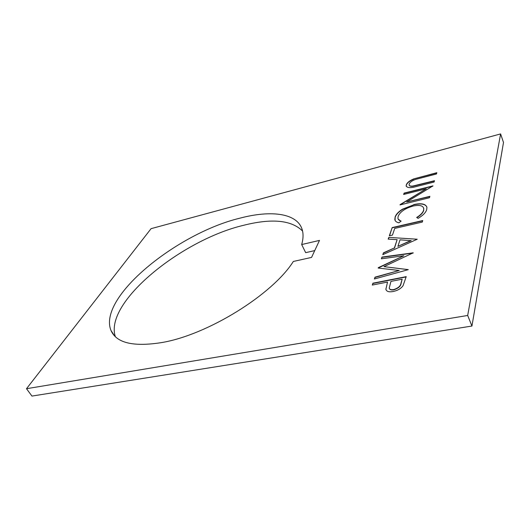 <?xml version="1.0" encoding="UTF-8"?>
<svg xmlns="http://www.w3.org/2000/svg" width="530" height="530" viewBox="0 0 530 530"><rect width="100%" height="100%" fill="white"/><g stroke="black" fill="none" stroke-linecap="round" stroke-linejoin="round"><path stroke-width="0.79" d="M161.352 342.625C133.189 347.031 116.388 342.956 110.949 330.409C97.619 297.178 177.225 233.24 239.845 218.188C271.671 209.721 298.337 213.192 302.484 230.696C303.452 234.71 303.18 239.328 301.683 244.549L319.484 240.408L311.56 257.408L293.328 261.462C272.718 294.375 207.482 335.099 161.352 342.625M302.564 231.047C291.52 220.076 271.857 218.161 243.575 225.303C181.783 239.838 103.787 302.491 115.361 336.716M403.82 255.765L381.375 258.799L381.964 257.083L413.234 252.81L383.985 266.65L408.266 269.664L374.385 278.985L375.021 277.157L399.223 270.472L378.175 268.048L403.82 255.765L378.307 267.65M372.285 285.054L372.934 283.192L406.212 276.64L403.052 285.716C400.918 288.645 397.599 290.579 393.108 291.513C388.887 292.262 386.483 291.52 385.9 289.287L387.516 282.073L372.285 285.054M500.605 133.924L151.076 228.662L26.5 388.709L31.952 396.076L471.938 326.043L467.679 315.463L500.605 133.924L503.5 142.477L471.938 326.043M288.565 345.202L467.679 315.463M388.781 237.387L417.236 239.229L382.799 254.665L383.435 252.843L394.4 247.927L397.129 239.646L388.179 239.123L388.781 237.387L417.242 239.222M389.331 235.804L392.173 227.589L422.741 220.553L422.284 222.096L394.731 228.417L392.452 235.101L389.331 235.804M413.731 204.573C421.423 202.917 425.822 203.865 426.922 207.409L426.71 209.562C425.855 212.543 422.986 215.478 418.104 218.367L416.666 217.466C420.568 215.067 422.88 212.643 423.602 210.211L423.768 208.535C422.993 205.541 419.429 204.713 413.069 206.057C405.072 208.389 400.097 211.808 398.156 216.319L397.924 218.294C398.189 219.632 399.256 220.56 401.117 221.09L398.885 222.825C396.466 222.275 395.115 221.169 394.824 219.506L395.122 217.048C395.97 214.378 398.447 211.742 402.555 209.131L413.824 204.799C420.707 203.262 425.027 203.917 426.769 206.766M426.259 188.812L403.635 194.457L404.099 193.106L432.957 185.884L406.662 202.003L429.876 196.339L429.459 197.75L400.017 204.918L426.259 188.812L400.124 204.593M413.711 178.895L436.839 172.701L436.462 173.986L415.652 179.385C412.115 180.637 409.955 182.207 409.18 184.102L409.087 184.831C409.326 185.898 410.584 186.308 412.863 186.05L434.481 180.717L434.09 182.048L416.653 186.447C410.889 188.163 407.391 188.018 406.146 186.01L406.285 184.904C407.073 182.684 409.551 180.684 413.711 178.895L436.766 172.959M314.727 250.604L305.671 252.658L301.683 244.549M288.572 345.202L26.5 388.709M372.491 285.014L372.934 283.192M373.041 283.431L406.132 276.918M386.158 290.043L385.847 288.857M385.953 289.095L387.516 282.073M389.391 288.592C389.928 289.797 391.398 290.208 393.803 289.817C398.361 288.36 400.806 286.193 401.117 283.305L402.171 279.204L390.935 281.404L389.225 288.115C389.616 289.493 391.1 289.976 393.691 289.572C398.255 288.115 400.693 285.948 401.011 283.06L402.171 279.204M381.567 258.772L381.964 257.083M382.07 257.315L413.122 253.075M408.279 269.624L383.985 266.65M374.597 278.932L375.021 277.157M375.127 277.395L399.223 270.472M383.018 254.572L383.435 252.843M383.534 253.068L394.4 247.927M394.499 248.159L397.129 239.646M388.351 239.129L388.881 237.612M397.911 246.351L411.141 240.693L400.037 239.818L397.911 246.351L411.042 240.461M389.517 235.757L392.173 227.589M392.266 227.807L422.662 220.825M416.898 217.611C420.721 215.226 422.986 212.841 423.695 210.436L423.602 210.211M423.695 210.436L423.622 207.945M398.149 219.029L400.938 221.222M395.095 220.394L395.122 217.048M395.214 217.267C396.062 214.597 398.54 211.96 402.648 209.35L402.555 209.131M402.648 209.35L413.824 204.799M403.814 194.411L404.099 193.106M404.191 193.317L432.877 186.143M429.797 196.603L406.662 202.003M409.213 185.215C409.571 186.162 410.816 186.514 412.95 186.269L412.863 186.05M412.95 186.269L434.401 180.975M406.278 186.427L406.285 184.904M406.371 185.116C407.159 182.896 409.637 180.896 413.798 179.107M114.526 335.887L110.949 330.409"/></g></svg>
